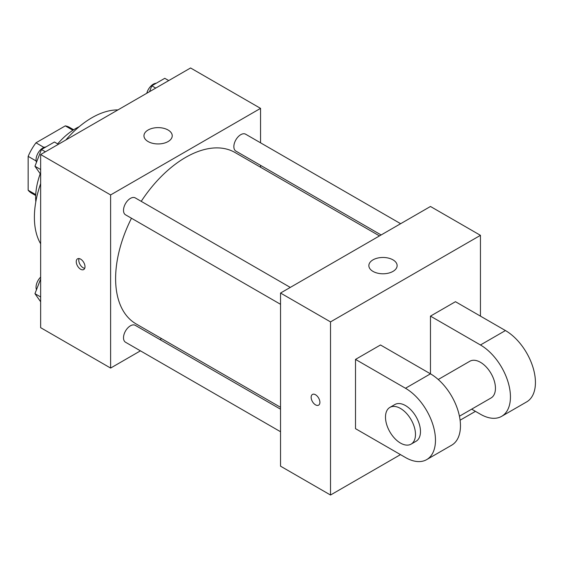 <?xml version="1.0" encoding="UTF-8"?>
<svg xmlns="http://www.w3.org/2000/svg" width="563" height="563" viewBox="0 0 563 563"><rect width="100%" height="100%" fill="white"/><g stroke="black" fill="none" stroke-linecap="round" stroke-linejoin="round"><path stroke-width="0.84" d="M43.949 147.407L35.976 142.805L65.301 125.873A37.967 21.922 120 0 1 69.622 127.428L73.662 129.757M35.743 194.608L28.15 190.231A37.967 21.922 120 0 0 31.655 193.193L35.694 195.523M28.15 190.231L28.15 156.366A37.967 21.922 120 0 1 35.976 142.805M36.116 160.962L28.15 156.366M72.894 130.257L65.301 125.873M35.807 201.871A56.546 32.647 -60 0 1 40.219 173.735M57.651 143.875A56.546 32.647 -60 0 1 79.214 126.689M40.642 243.786A81.283 46.926 -60 0 1 40.642 183.601M65.815 140.011A81.283 46.926 -60 0 1 117.927 109.919M140.44 350.84L110.615 368.068L40.642 327.666L40.642 154.536L190.576 67.975L260.549 108.37L260.549 142.812M161.595 338.63L159.948 339.58M131.468 218.24A98.954 57.13 120 0 0 115.612 278.615A98.954 57.13 120 0 0 136.105 323.915L280.536 407.302M379.49 235.911L235.053 152.524A98.954 57.13 120 0 0 141.222 201.343M260.549 165.339L260.549 167.239M110.615 368.068L110.615 194.932L260.549 108.37M400.645 223.701L245.63 134.205A9.754 5.63 120 0 0 238.114 136.816A9.754 5.63 120 0 0 233.856 146.633A9.754 5.63 120 0 0 235.876 151.095L381.137 234.961M280.536 409.202L135.282 325.337A9.754 5.63 120 0 0 127.766 327.955A9.754 5.63 120 0 0 123.508 337.765A9.754 5.63 120 0 0 125.528 342.234L280.536 431.73M280.536 304.301L125.528 214.806A9.754 5.63 -60 0 1 125.528 203.546A9.754 5.63 -60 0 1 135.282 197.916L290.29 287.411M110.615 194.932L40.642 154.536M148.097 141.552A14.138 8.163 180 0 1 143.959 135.782A14.138 8.163 180 0 1 158.09 127.625A14.138 8.163 180 0 1 172.229 135.782A14.138 8.163 180 0 1 163.502 143.326A14.138 8.163 180 0 1 148.097 141.552M84.999 266.714A6.186 3.568 60 0 1 83.718 269.543A6.186 3.568 60 0 1 77.532 265.975A6.186 3.568 60 0 1 77.532 258.832A6.186 3.568 60 0 1 82.304 260.486A6.186 3.568 60 0 1 84.999 266.714M84.71 268.354A6.186 3.568 60 0 1 80.052 264.519A6.186 3.568 60 0 1 79.059 258.572M400.483 454.63L330.516 495.025L280.536 466.171L280.536 293.041L430.47 206.48L480.45 235.334L480.45 316.125M40.642 174.34L34.955 166.247L41.451 149.519L54.435 142.017L58.383 144.297M40.642 169.533L34.955 166.247M45.399 151.792L41.451 149.519M45.863 146.964A9.754 5.63 120 0 0 36.046 159.85A9.754 5.63 120 0 0 36.468 162.348M149.519 91.678L151.799 85.808L164.783 78.306L168.731 80.586M155.747 88.081L151.799 85.808M156.218 83.254A9.754 5.63 120 0 0 146.795 93.254M40.642 301.761L34.955 293.675L40.642 279.016M40.642 296.954L34.955 293.675M40.642 277.109A9.754 5.63 120 0 0 36.046 287.271A9.754 5.63 120 0 0 36.468 289.776M315.526 404.853A6.186 3.568 -120 0 0 318.616 405.156A6.186 3.568 60 0 1 315.526 404.853A6.186 3.568 60 0 1 311.48 399.406A6.186 3.568 60 0 1 312.43 394.445A6.186 3.568 -120 0 0 311.487 399.406A6.186 3.568 -120 0 0 315.526 404.853M312.43 394.445A6.186 3.568 60 0 1 318.616 398.02A6.186 3.568 60 0 1 318.616 405.156M330.516 495.025L330.516 321.895L280.536 293.041L430.47 206.48M280.536 466.171L280.536 293.041M392.988 259.86A14.138 8.163 180 0 1 397.126 265.63A14.138 8.163 180 0 1 382.995 273.787A14.138 8.163 180 0 1 368.856 265.63A14.138 8.163 180 0 1 377.583 258.086A14.138 8.163 180 0 1 392.988 259.86M330.516 321.895L480.45 235.334M475.454 411.349L460.098 420.209M355.506 428.661L355.506 359.405L405.487 388.259A42.408 24.483 60 0 1 433.186 425.628A42.408 24.483 60 0 1 426.691 459.612A42.408 24.483 60 0 1 405.487 457.515L355.506 428.661M426.691 459.612L451.674 445.185A42.408 24.483 -120 0 0 458.176 411.201A42.408 24.483 -120 0 0 430.47 373.832L380.497 344.978L355.506 359.405M405.487 388.259L430.47 373.832L430.47 316.125L455.46 301.698L505.44 330.551A42.408 24.483 60 0 1 533.147 367.92A42.408 24.483 60 0 1 526.644 401.905L501.654 416.331A42.408 24.483 60 0 1 480.45 414.234L471.667 409.16M438.232 379.497L469.852 361.242A21.204 12.245 60 0 1 486.186 366.921A21.204 12.245 60 0 1 495.447 388.259A21.204 12.245 60 0 1 491.056 397.971L459.436 416.219M505.44 330.551L480.45 344.978L430.47 316.125M480.45 344.978A42.408 24.483 60 0 1 508.157 382.347A42.408 24.483 60 0 1 501.654 416.331M389.885 407.408L394.881 404.523A21.204 12.245 60 0 1 411.222 410.202A21.204 12.245 60 0 1 420.477 431.547A21.204 12.245 60 0 1 416.085 441.251L411.089 444.137A21.204 12.245 60 0 1 389.885 431.891A21.204 12.245 60 0 1 389.885 407.408A21.204 12.245 60 0 1 406.226 413.087A21.204 12.245 60 0 1 415.48 434.432A21.204 12.245 60 0 1 411.089 444.137"/></g></svg>
